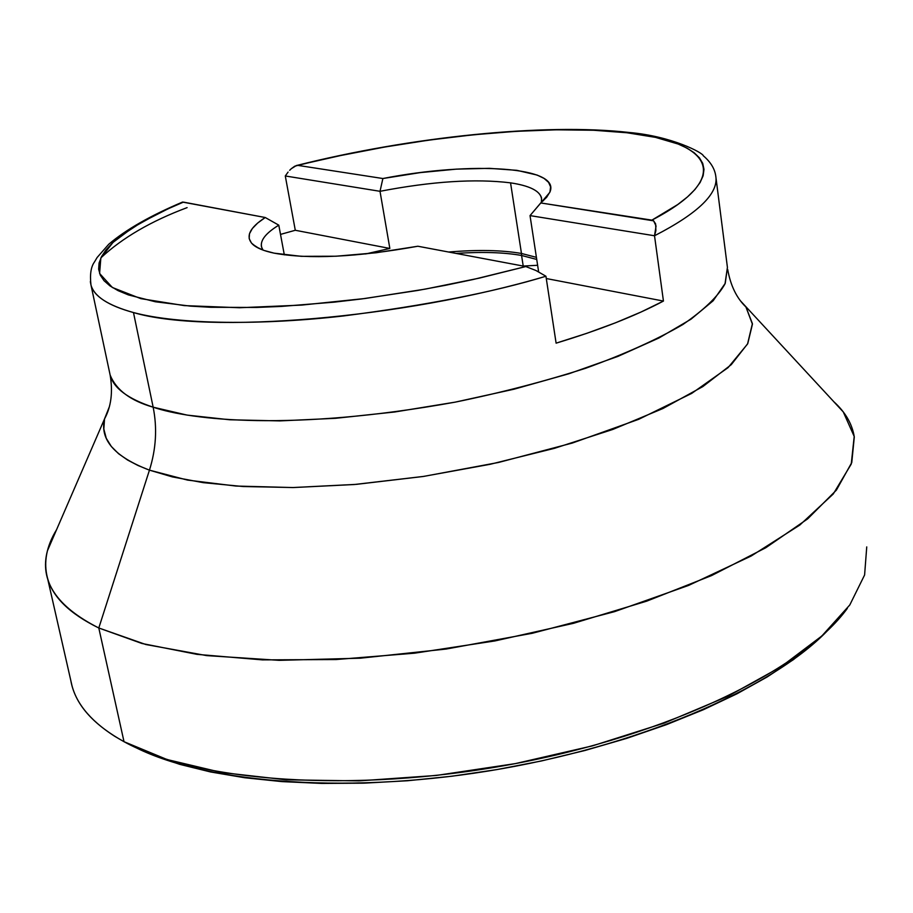 <?xml version="1.0" encoding="UTF-8"?>
<svg xmlns="http://www.w3.org/2000/svg" width="913" height="913" viewBox="0 0 913 913"><rect width="100%" height="100%" fill="white"/><g stroke="black" fill="none" stroke-linecap="round" stroke-linejoin="round"><path stroke-width="1.37" d="M521.574 255.469L523.217 266.06L521.574 255.469C503.839 252.342 482.007 251.668 456.101 253.426C482.007 251.668 503.839 252.342 521.574 255.469L521.471 253.472L521.574 255.469L536.73 259.44L521.574 255.469M448.648 252.034C477.613 249.591 501.888 250.071 521.471 253.472C501.888 250.071 477.613 249.591 448.648 252.034M262.99 250.082L261.495 246.932C260.137 240.313 265.9 233.066 278.785 225.157L284.32 254.853L278.785 225.157C263.629 234.493 258.356 242.79 262.99 250.082M510.55 182.851L521.471 253.472L510.55 182.851C475.422 178.526 431.917 181.345 380.013 191.308C431.917 181.345 475.422 178.526 510.55 182.851C529.255 185.647 539.594 190.714 541.569 198.053L541.341 202.469C543.383 192.814 533.124 186.275 510.55 182.851M543.212 200.86L549.729 192.472C562.111 166.657 471.861 161.03 382.878 178.526L297.9 165.39C409.96 137.178 543.623 123.164 626.991 132.762L593.621 130.251L556.268 129.806L515.845 131.346L473.231 134.804L429.281 140.066L384.864 147.016L340.789 155.507L296.405 165.515L291.304 168.7L294.728 166.212L297.9 165.39L382.878 178.526L380.013 191.308L285.29 175.969L288.086 172.078L285.29 175.969L295.287 230.27L389.84 248.45L295.287 230.27L280.508 234.401L295.287 230.27L285.29 175.969L380.013 191.308L389.84 248.45L365.577 253.962L389.84 248.45L380.013 191.308L382.878 178.526L420.22 172.614L456.42 169.133L489.334 168.334L516.884 170.332L537.175 175.079L544.08 178.423L548.599 182.383L550.585 186.88L549.968 191.867L546.693 197.254L540.747 202.948L653.617 220.832L656.059 226.002L654.518 235.759L663.443 301.062C635.208 316.024 599.43 330.061 556.108 343.162L545.94 276.24C402.371 318.854 206.943 334.523 133.481 312.554L153.156 407.187L187.085 415.095L229.734 419.775L279.823 420.904L335.585 418.302L394.838 411.968L455.176 402.142L514.042 389.2L569.004 373.725L617.907 356.401L658.992 337.97L690.993 319.196L713.156 300.765L725.242 283.327L727.421 267.395L725.025 283.829C718.166 296.28 704.117 309.838 682.901 324.503C657.098 339.499 624.754 354.061 585.872 368.19C544.182 381.52 500.644 392.83 455.245 402.131C291.726 431.758 190.497 420.003 153.156 407.187C157.333 428.026 156.1 449.025 149.447 470.149L138.034 465.504L127.637 460.061L118.599 453.738L111.329 446.491L106.25 438.274L103.831 429.076L104.527 418.919L109.366 406.753L104.527 418.919C99.7 439.758 114.673 456.831 149.447 470.149L98.798 627.984L145.852 644.521L206.658 655.602L279.127 660.339L360.236 658.205L446.115 649.052L532.37 633.257L614.575 611.642L688.619 585.416L751.148 556.04L799.811 525.055L833.284 493.967L851.247 464.066L854.203 436.437L843.258 411.911L833.672 401.583C845.301 412.071 852.171 423.86 854.294 436.973L851.772 462.537L836.388 490.121L807.685 518.846L765.802 547.732L711.581 575.578L646.655 601.176L573.421 623.328L494.903 640.937L414.548 653.183L335.916 659.551L262.43 659.882L197.003 654.359L141.949 643.482L98.798 627.984L124.02 741.698L167.045 759.525L221.688 772.501L286.408 779.828L358.923 780.889L436.357 775.445L515.366 763.61L592.469 745.864L664.31 723.05L727.912 696.277L780.957 666.81L821.86 635.962L849.786 604.977L864.6 574.985L866.745 546.91M626.991 132.762L630.358 132.625L626.991 132.762C711.501 141.492 734.645 177.019 651.905 220.136L677.8 204.501L687.466 196.923L694.907 189.562L700.123 182.486L703.136 175.741L703.98 169.362L702.725 163.381L699.438 157.835L694.177 152.756L687.055 148.146L678.165 144.037L655.477 137.361L626.991 132.762M291.304 168.7L289.661 170.297M297.033 165.39C409.857 136.973 544.034 122.856 628.726 132.431C672.128 136.185 703.044 152.95 703.307 155.769C710.542 161.943 714.685 168.631 715.735 175.867C718.908 193.179 698.502 213.14 654.518 235.759C698.548 213.117 718.953 193.134 715.724 175.81M843.258 411.911L740.603 301.005L745.921 306.973L752.438 324.195L747.747 343.63L731.245 364.675L702.816 386.598L662.952 408.51L612.851 429.43L554.396 448.34L490.098 464.306L422.947 476.518L356.138 484.369L292.822 487.553L235.839 486.047L187.496 480.09L149.447 470.149C156.1 449.025 157.333 428.026 153.156 407.187C127.923 398.821 113.589 388.139 110.153 375.117C116.236 390.056 130.57 400.739 153.156 407.187L133.481 312.554C179.256 324.823 262.739 325.165 343.265 315.978C426.063 305.387 493.625 292.149 545.94 276.24L535.942 270.499L525.82 266.55L479.314 278.123L425.253 289.113L365.017 298.505L301.598 305.102L239.526 307.738L184.266 305.604L140.807 298.631L112.367 287.492L99.597 273.466L100.841 258.014L113.041 242.39L132.807 227.565L157.059 214.053L182.098 202.252M523.217 266.048L537.631 265.284M847.344 608.389C803.052 669.628 669.343 735.148 511.006 764.421C352.703 793.808 196.466 781.802 124.02 741.698L114.65 736.255C89.12 719.9 74.524 701.412 70.86 680.778M129.794 744.46C198.041 781.985 339.693 795.006 488.078 771.051C636.464 747.119 770.412 689.429 826.938 631.237L815.549 642.01L793.408 659.643L767.16 676.967L737.042 693.754L703.33 709.732L666.422 724.671L626.763 738.343L584.891 750.509L541.386 760.974L496.877 769.591L452.015 776.21L407.46 780.752L363.853 783.16L321.821 783.434L281.923 781.608L244.673 777.739L210.504 771.942L179.793 764.364L152.825 755.142L135.946 747.633M549.729 192.472L530.031 215.605L654.518 235.759L663.443 301.062L546.294 278.533L663.443 301.062L641.029 312.029L615.465 322.814L587.036 333.245L556.108 343.162L545.94 276.24L535.942 270.499L525.82 266.55L417.869 246.236C356.823 257.181 308.902 259.486 274.105 253.152L264.017 250.447L256.462 247.069L251.497 243.109L249.181 238.635L249.477 233.751L252.33 228.535L257.626 223.092L265.238 217.511L183.422 202.115L168.049 208.815L141.184 222.521L120.196 236.353L112.173 243.212L105.919 249.979L101.537 256.599L99.083 263.035L98.65 269.244L100.293 275.155L104.059 280.725L109.994 285.917L118.097 290.654L128.379 294.91L155.358 301.769L190.463 306.129L210.812 307.293L256.405 307.453L281.284 306.426L334.169 302.157L361.708 298.939L417.663 290.46L445.567 285.278L473.06 279.526L525.82 266.55L417.869 246.236L375.973 252.787L336.041 256.222L301.233 256.325L274.105 253.152C263.857 250.984 256.713 248.039 252.673 244.319C245.255 236.729 249.443 227.794 265.238 217.511L278.785 225.157L265.238 217.511L182.44 202.058M187.097 207.628C151.079 221.117 122.353 237.848 100.921 257.82M182.589 202.047C150.371 215.662 125.766 229.734 108.761 244.239L97.12 257.5L94.416 262.042C90.935 266.858 89.782 274.471 90.958 284.902C93.742 296.177 107.917 305.399 133.481 312.554C108.259 305.638 94.085 296.417 90.958 284.902L90.341 281.649M47.43 577.792L71.967 685.629C77.525 706.822 94.884 725.515 124.02 741.698L98.798 627.984C69.673 613.73 52.555 596.999 47.43 577.792C43.425 562.237 46.46 546.225 56.549 529.723M90.958 284.902L110.153 375.117C113.018 392.168 111.146 406.764 104.527 418.919L47.419 550.813C39.419 580.851 56.538 606.574 98.798 627.984L149.447 470.149L172.386 476.906L203.108 482.635L243.109 486.526L293.438 487.542L354.221 484.529L423.837 476.381L498.509 462.469L572.394 443.022L638.723 419.307L691.7 393.4L728.06 367.642L747.564 343.973L752.403 323.601L745.921 306.973C736.665 298.14 730.583 285.632 727.684 269.438M530.031 215.605L538.636 271.891L530.031 215.605L654.518 235.759L655.876 230.681L655.648 223.936L653.617 220.832L651.905 220.136L540.747 202.948L530.031 215.605M536.41 257.34L521.471 253.472L536.41 257.34M715.735 175.867L727.421 267.395M259.166 248.496L252.673 244.319"/></g></svg>
